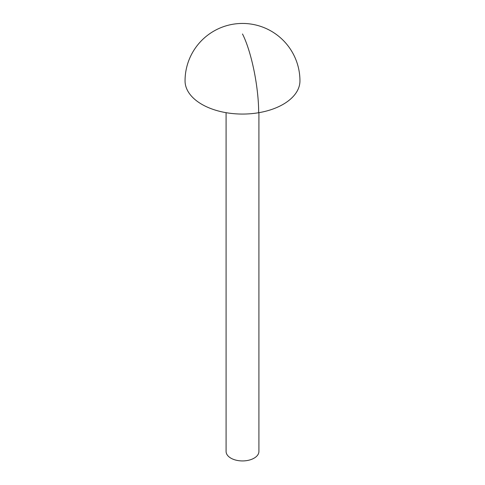 <?xml version="1.0" encoding="UTF-8"?>
<svg xmlns="http://www.w3.org/2000/svg" width="485" height="485" viewBox="0 0 485 485"><rect width="100%" height="100%" fill="white"/><g stroke="black" fill="none" stroke-linecap="round" stroke-linejoin="round"><path stroke-width="0.73" d="M258.675 112.72A57.448 33.168 180 0 1 185.052 80.892A57.448 57.448 0 0 1 232.903 24.25A57.448 57.448 0 0 1 299.948 80.892A57.448 33.168 180 0 1 258.675 112.72A57.448 13.204 80.4 0 0 242.5 33.986M258.911 112.678L258.911 451.456A16.411 9.476 180 0 1 248.781 460.21A16.411 9.476 180 0 1 230.896 458.155A16.411 9.476 180 0 1 226.089 451.456L226.089 112.678"/></g></svg>
